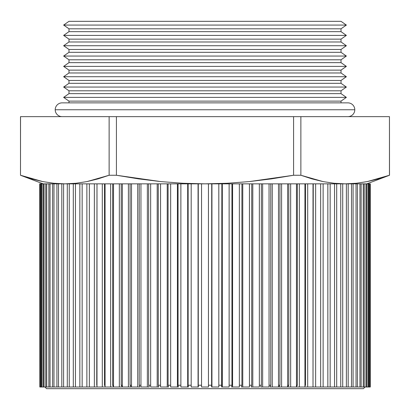 <?xml version="1.0" encoding="UTF-8"?>
<svg xmlns="http://www.w3.org/2000/svg" width="410" height="410" viewBox="0 0 410 410"><rect width="100%" height="100%" fill="white"/><g stroke="black" fill="none" stroke-linecap="round" stroke-linejoin="round"><path stroke-width="0.61" d="M62.094 116.645A6.888 6.888 0 0 1 55.212 109.757A6.888 6.888 0 0 0 62.094 116.645M347.905 116.645A6.888 6.888 0 0 0 354.788 109.757L55.212 109.757L354.788 109.757A6.888 6.888 0 0 0 347.905 102.869A6.888 6.888 0 0 1 354.788 109.757M347.905 102.869L62.094 102.869A6.888 6.888 0 0 0 55.212 109.757M346.363 25.066L341.017 21.325L68.982 21.325L63.637 25.066L346.363 25.066L63.637 25.066L68.982 28.808L341.017 28.808L346.363 25.066L341.017 28.808L68.982 28.808L68.982 31.652L63.637 35.398L346.363 35.398L341.017 31.652L68.982 31.652L341.017 31.652L341.017 28.808L341.017 31.652L346.363 35.398L63.637 35.398L68.982 39.14L341.017 39.14L346.363 35.398L341.017 39.14L68.982 39.14L68.982 41.984L63.637 45.725L346.363 45.725L341.017 41.984L68.982 41.984L341.017 41.984L341.017 39.14L341.017 41.984L346.363 45.725L63.637 45.725L68.982 49.472L341.017 49.472L346.363 45.725L341.017 49.472L68.982 49.472L68.982 52.316L63.637 56.057L346.363 56.057L341.017 52.316L68.982 52.316L341.017 52.316L341.017 49.472L341.017 52.316L346.363 56.057L63.637 56.057L68.982 59.798L341.017 59.798L346.363 56.057L341.017 59.798L68.982 59.798L68.982 62.643L63.637 66.389L346.363 66.389L341.017 62.643L68.982 62.643L341.017 62.643L341.017 59.798L341.017 62.643L346.363 66.389L63.637 66.389L68.982 70.13L341.017 70.13L346.363 66.389L341.017 70.13L68.982 70.13L68.982 72.975L63.637 76.716L346.363 76.716L341.017 72.975L68.982 72.975L341.017 72.975L341.017 70.13L341.017 72.975L346.363 76.716L63.637 76.716L68.982 80.462L341.017 80.462L346.363 76.716L341.017 80.462L68.982 80.462L68.982 83.307L63.637 87.048L346.363 87.048L341.017 83.307L68.982 83.307L341.017 83.307L341.017 80.462L341.017 83.307L346.363 87.048L63.637 87.048L68.982 90.794L341.017 90.794L346.363 87.048L341.017 90.794L68.982 90.794L68.982 93.634L63.637 97.38L346.363 97.38L341.017 93.634L68.982 93.634L341.017 93.634L341.017 90.794L341.017 93.634L346.363 97.38L63.637 97.38L68.982 101.121L341.017 101.121L346.363 97.38L341.017 101.121L68.982 101.121L68.982 102.869L68.982 101.121L63.637 97.38L68.982 93.634L68.982 90.794L63.637 87.048L68.982 83.307L68.982 80.462L63.637 76.716L68.982 72.975L68.982 70.13L63.637 66.389L68.982 62.643L68.982 59.798L63.637 56.057L68.982 52.316L68.982 49.472L63.637 45.725L68.982 41.984L68.982 39.14L63.637 35.398L68.982 31.652L68.982 28.808L63.637 25.066L68.982 21.325L341.017 21.325L346.363 25.066M43.158 183.844L20.5 175.254L20.5 116.645L389.454 116.645L389.5 175.254L378.379 178.873L367.304 181.584L356.234 183.27L345.159 183.844L356.234 183.27L367.304 181.584L389.454 175.254L389.454 116.645L293.586 116.645L293.586 175.254L300.868 175.254L300.868 116.645L300.868 175.254L293.586 175.254L271.466 178.868L249.326 181.584L227.171 183.27L205 183.844L182.86 183.27L160.7 181.584L138.524 178.868L116.414 175.254L116.414 116.645L109.132 116.645L109.132 175.254L116.414 175.254L109.132 175.254L98.067 178.873L87.002 181.584L75.932 183.27L64.867 183.844L75.932 183.27L87.002 181.584L109.132 175.254L109.132 116.645L20.5 116.645L20.5 175.254L20.546 116.645L20.5 175.254L43.158 183.844M341.017 102.869L341.017 101.121L341.017 102.869M44.931 387.004L46.602 388.675L363.398 388.675L365.069 387.004L363.398 388.675L46.602 388.675L44.931 387.004M96.745 385.236L96.991 183.844L96.745 385.236M104.514 385.236L105.062 386.092L104.514 385.236L105.062 385.236L104.514 385.236L104.514 183.844L105.062 183.844L104.514 183.844L104.514 385.236M112.678 385.236L113.719 387.004L112.678 385.236L113.529 385.236L112.678 385.236L112.678 183.844L113.529 183.844L112.678 183.844L112.678 385.236M121.206 385.236L122.159 387.004L119.341 387.004L119.341 183.844L121.206 183.844L121.206 385.236L122.354 385.236L121.206 385.236L122.159 387.004L119.341 387.004L119.341 183.844L113.529 183.844L113.529 387.004L119.341 387.004L110.633 387.004L110.633 183.844L112.678 183.844L105.062 183.844L105.062 387.004L113.529 387.004L113.529 183.844L122.354 183.844L121.206 183.844L121.206 385.236M130.067 385.236L130.918 387.004L128.392 387.004L128.392 183.844L130.067 183.844L130.067 385.236L131.507 385.236L130.067 385.236L130.918 387.004L128.392 387.004L128.392 183.844L122.354 183.844L122.354 387.004L128.392 387.004L122.354 387.004L122.354 183.844L131.507 183.844L130.067 183.844L130.067 385.236M139.221 385.236L139.979 387.004L137.739 387.004L137.739 183.844L139.221 183.844L139.221 385.236L140.953 385.236L139.221 385.236L139.979 387.004L137.739 387.004L137.739 183.844L131.507 183.844L131.507 387.004L137.739 387.004L131.507 387.004L131.507 183.844L140.953 183.844L139.221 183.844L139.221 385.236M148.635 385.236L149.291 387.004L147.354 387.004L147.354 183.844L148.635 183.844L148.635 385.236L150.649 385.236L148.635 385.236L149.291 387.004L147.354 387.004L147.354 183.844L140.953 183.844L140.953 387.004L147.354 387.004L140.953 387.004L140.953 183.844L150.649 183.844L148.635 183.844L148.635 385.236M158.275 385.236L158.824 387.004L157.199 387.004L157.199 183.844L158.275 183.844L158.275 385.236L160.561 385.236L158.275 385.236L158.824 387.004L157.199 387.004L157.199 183.844L150.649 183.844L150.649 387.004L157.199 387.004L150.649 387.004L150.649 183.844L160.561 183.844L158.275 183.844L158.275 385.236M168.095 385.236L168.536 387.004L167.229 387.004L167.229 183.844L168.095 183.844L168.095 385.236L170.647 385.236L168.095 385.236L168.536 387.004L167.229 387.004L167.229 183.844L160.561 183.844L160.561 387.004L167.229 387.004L160.561 387.004L160.561 183.844L170.647 183.844L168.095 183.844L168.095 385.236M178.063 385.236L178.396 387.004L177.412 387.004L177.412 183.844L178.063 183.844L178.063 385.236L180.866 385.236L178.063 385.236L178.396 387.004L177.412 387.004L177.412 183.844L170.647 183.844L170.647 387.004L177.412 387.004L170.647 387.004L170.647 183.844L180.866 183.844L178.063 183.844L178.063 385.236M188.139 385.236L188.359 387.004L187.698 387.004L187.698 183.844L188.139 183.844L188.139 385.236L191.183 385.236L188.139 385.236L188.359 387.004L187.698 387.004L187.698 183.844L180.866 183.844L180.866 387.004L187.698 387.004L180.866 387.004L180.866 183.844L191.183 183.844L188.139 183.844L188.139 385.236M198.276 385.236L198.276 183.844L198.276 385.236L201.556 385.236L198.276 385.236L198.389 387.004L198.061 387.004L198.061 183.844L191.183 183.844L191.183 387.004L198.061 387.004L191.183 387.004L191.183 183.844L201.556 183.844L198.276 183.844L198.276 385.236M208.444 385.236L208.444 183.844L211.724 183.844L211.724 385.236L208.444 385.236L211.724 385.236L211.611 387.004L218.817 387.004L218.817 183.844L221.861 183.844L221.861 385.236L218.817 385.236L221.861 385.236L221.641 387.004L229.134 387.004L229.134 183.844L231.937 183.844L231.937 385.236L229.134 385.236L231.937 385.236L231.604 387.004L239.353 387.004L239.353 183.844L241.905 183.844L241.905 385.236L239.353 385.236L241.905 385.236L241.464 387.004L249.439 387.004L249.439 183.844L251.725 183.844L251.725 385.236L249.439 385.236L251.725 385.236L251.176 387.004L259.351 387.004L259.351 183.844L261.365 183.844L261.365 385.236L259.351 385.236L261.365 385.236L260.709 387.004L269.047 387.004L269.047 183.844L270.779 183.844L270.779 385.236L269.047 385.236L270.779 385.236L270.021 387.004L278.492 387.004L278.492 183.844L279.933 183.844L279.933 385.236L278.492 385.236L279.933 385.236L279.082 387.004L287.646 387.004L287.646 183.844L288.794 183.844L288.794 385.236L287.646 385.236L288.794 385.236L287.84 387.004L323.131 387.004L320.656 387.004L320.656 183.844L323.131 183.844L323.131 387.004L330.158 387.004L327.846 387.004L327.846 183.844L330.158 183.844L330.158 387.004L336.697 387.004L334.55 387.004L334.55 183.844L336.697 183.844L336.697 387.004L342.709 387.004L340.741 387.004L340.741 183.844L342.709 183.844L342.709 387.004L348.182 387.004L346.399 387.004L346.399 183.844L348.182 183.844L348.182 387.004L353.087 387.004L351.498 387.004L351.498 183.844L353.087 183.844L353.087 387.004L357.412 387.004L356.023 387.004L356.023 183.844L357.412 183.844L357.412 387.004L361.133 387.004L359.944 387.004L359.944 183.844L361.133 183.844L361.133 387.004L364.239 387.004L363.26 387.004L363.26 183.844L364.239 183.844L364.239 387.004L366.714 387.004L365.951 387.004L365.951 183.844L366.714 183.844L366.714 387.004L368.549 387.004L368.001 387.004L368.001 183.844L368.549 183.844L368.549 387.004L369.743 387.004L369.415 387.004L369.415 183.844L369.743 183.844L369.743 387.004L370.286 387.004L370.286 183.844L370.286 387.004L370.286 183.844L315.633 183.844L315.633 387.004L313.009 387.004L313.255 183.844L313.009 385.59L313.255 183.844L307.705 183.844L307.705 387.004L304.938 387.004L304.938 183.844L305.486 183.844L305.486 385.236L304.938 385.236L305.486 385.236L304.938 386.092L305.486 385.236L305.486 183.844L299.367 183.844L299.367 387.004L296.471 387.004L296.471 183.844L297.322 183.844L297.322 385.236L296.471 385.236L297.322 385.236L296.281 387.004L297.322 385.236L297.322 183.844L290.659 183.844L290.659 387.004L287.84 387.004L288.794 385.236L288.794 183.844L281.608 183.844L281.608 387.004L279.082 387.004L279.933 385.236L279.933 183.844L272.26 183.844L272.26 387.004L270.021 387.004L270.779 385.236L270.779 183.844L262.646 183.844L262.646 387.004L260.709 387.004L261.365 385.236L261.365 183.844L252.801 183.844L252.801 387.004L251.176 387.004L251.725 385.236L251.725 183.844L242.771 183.844L242.771 387.004L241.464 387.004L241.905 385.236L241.905 183.844L232.588 183.844L232.588 387.004L231.604 387.004L231.937 385.236L231.937 183.844L222.302 183.844L222.302 387.004L221.641 387.004L221.861 183.844L211.939 183.844L211.939 387.004L211.611 387.004L211.724 183.844L201.556 183.844L201.556 385.236M366.842 183.844L389.5 175.254L389.454 116.645M311.933 178.873L300.868 175.254L322.998 181.584L311.933 178.873M334.068 183.27L322.998 181.584L334.068 183.27L345.133 183.844L334.068 183.27M31.621 178.873L20.546 175.254L42.696 181.584L31.621 178.873M53.766 183.27L42.696 181.584L53.766 183.27L64.841 183.844L53.766 183.27M345.159 183.844L356.234 183.27L367.304 181.584L389.454 175.254M293.586 116.645L116.414 116.645L116.414 175.254L160.7 181.584L182.86 183.27L205 183.844L227.171 183.27L249.326 181.584L293.586 175.254L293.586 116.645M370.174 387.004L370.174 183.844L369.743 183.844L369.743 387.004L370.174 387.004M369.415 387.004L369.415 183.844L368.549 183.844L368.549 387.004L369.415 387.004M368.001 387.004L368.001 183.844L366.714 183.844L366.714 387.004L368.001 387.004M365.951 387.004L365.951 183.844L364.239 183.844L364.239 387.004L365.951 387.004M363.26 387.004L363.26 183.844L361.133 183.844L361.133 387.004L363.26 387.004M359.944 387.004L359.944 183.844L357.412 183.844L357.412 387.004L359.944 387.004M356.023 387.004L356.023 183.844L353.087 183.844L353.087 387.004L356.023 387.004M351.498 387.004L351.498 183.844L348.182 183.844L348.182 387.004L351.498 387.004M346.399 387.004L346.399 183.844L342.709 183.844L342.709 387.004L346.399 387.004M340.741 387.004L340.741 183.844L336.697 183.844L336.697 387.004L340.741 387.004M334.55 387.004L334.55 183.844L330.158 183.844L330.158 387.004L334.55 387.004M327.846 387.004L327.846 183.844L323.131 183.844L323.131 387.004L327.846 387.004M315.633 183.844L313.255 183.844L315.633 183.844L315.633 387.004L320.656 387.004L320.656 183.844L315.633 183.844M307.705 183.844L305.486 183.844L307.705 183.844L307.705 387.004L313.009 387.004L313.009 183.844L307.705 183.844M299.367 183.844L297.322 183.844L299.367 183.844L299.367 387.004L304.938 387.004L304.938 183.844L299.367 183.844M290.659 183.844L288.794 183.844L290.659 183.844L290.659 387.004L296.471 387.004L296.471 183.844L290.659 183.844M281.608 183.844L279.933 183.844L281.608 183.844L281.608 387.004L287.646 387.004L287.646 183.844L281.608 183.844M272.26 183.844L270.779 183.844L272.26 183.844L272.26 387.004L278.492 387.004L278.492 183.844L272.26 183.844M262.646 183.844L261.365 183.844L262.646 183.844L262.646 387.004L269.047 387.004L269.047 183.844L262.646 183.844M252.801 183.844L251.725 183.844L252.801 183.844L252.801 387.004L259.351 387.004L259.351 183.844L252.801 183.844M242.771 183.844L241.905 183.844L242.771 183.844L242.771 387.004L249.439 387.004L249.439 183.844L242.771 183.844M232.588 183.844L231.937 183.844L232.588 183.844L232.588 387.004L239.353 387.004L239.353 183.844L232.588 183.844M222.302 183.844L221.861 183.844L222.302 183.844L222.302 387.004L229.134 387.004L229.134 183.844L222.302 183.844M211.939 183.844L211.939 387.004L218.817 387.004L218.817 183.844L211.939 183.844M201.556 387.004L208.444 387.004L208.444 183.844L201.556 183.844L201.556 387.004L208.444 387.004M110.633 387.004L110.633 183.844L105.062 183.844L105.062 387.004L110.633 387.004M105.062 387.004L102.295 387.004L102.295 183.844L104.514 183.844L96.991 183.844L96.991 387.004L105.062 387.004M102.295 387.004L102.295 183.844L96.991 183.844L96.991 387.004L102.295 387.004M96.991 387.004L94.367 387.004L94.367 183.844L96.745 183.844L89.344 183.844L89.344 387.004L96.991 387.004M94.367 387.004L94.367 183.844L89.344 183.844L89.344 387.004L94.367 387.004M89.344 387.004L86.869 387.004L86.869 183.844L89.344 183.844L82.154 183.844L82.154 387.004L89.344 387.004M86.869 387.004L86.869 183.844L82.154 183.844L82.154 387.004L86.869 387.004M82.154 387.004L79.842 387.004L79.842 183.844L82.154 183.844L75.45 183.844L75.45 387.004L82.154 387.004M79.842 387.004L79.842 183.844L75.45 183.844L75.45 387.004L79.842 387.004M75.45 387.004L73.303 387.004L73.303 183.844L75.45 183.844L69.259 183.844L69.259 387.004L75.45 387.004M73.303 387.004L73.303 183.844L69.259 183.844L69.259 387.004L73.303 387.004M69.259 387.004L67.291 387.004L67.291 183.844L69.259 183.844L63.601 183.844L63.601 387.004L69.259 387.004M67.291 387.004L67.291 183.844L63.601 183.844L63.601 387.004L67.291 387.004M63.601 387.004L61.818 387.004L61.818 183.844L63.601 183.844L58.502 183.844L58.502 387.004L63.601 387.004M61.818 387.004L61.818 183.844L58.502 183.844L58.502 387.004L61.818 387.004M58.502 387.004L56.913 387.004L56.913 183.844L58.502 183.844L53.976 183.844L53.976 387.004L58.502 387.004M56.913 387.004L56.913 183.844L53.976 183.844L53.976 387.004L56.913 387.004M53.976 387.004L52.588 387.004L52.588 183.844L53.976 183.844L50.056 183.844L50.056 387.004L53.976 387.004M52.588 387.004L52.588 183.844L50.056 183.844L50.056 387.004L52.588 387.004M50.056 387.004L48.867 387.004L48.867 183.844L50.056 183.844L46.74 183.844L46.74 387.004L50.056 387.004M48.867 387.004L48.867 183.844L46.74 183.844L46.74 387.004L48.867 387.004M46.74 387.004L45.761 387.004L45.761 183.844L46.74 183.844L44.049 183.844L44.049 387.004L46.74 387.004M45.761 387.004L45.761 183.844L44.049 183.844L44.049 387.004L45.761 387.004M44.049 387.004L43.286 387.004L43.286 183.844L44.049 183.844L41.999 183.844L41.999 387.004L44.049 387.004M43.286 387.004L43.286 183.844L41.999 183.844L41.999 387.004L43.286 387.004M41.999 387.004L41.451 387.004L41.451 183.844L41.999 183.844L40.585 183.844L40.585 387.004L41.999 387.004M41.451 387.004L41.451 183.844L40.585 183.844L40.585 387.004L41.451 387.004M40.585 387.004L40.257 387.004L40.257 183.844L40.585 183.844L39.826 183.844L39.826 387.004L40.585 387.004M40.257 387.004L40.257 183.844L39.826 183.844L39.826 387.004L40.257 387.004M39.826 387.004L39.714 183.844L39.826 387.004"/></g></svg>
